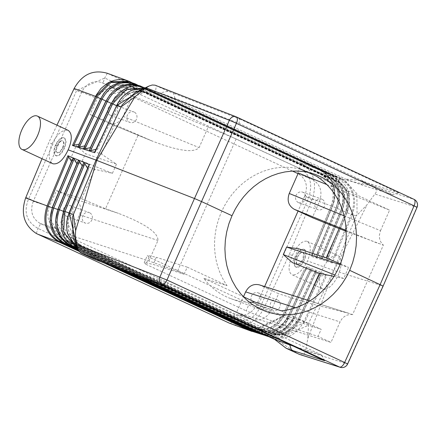 <?xml version="1.0" encoding="UTF-8"?>
<svg xmlns="http://www.w3.org/2000/svg" width="439" height="439" viewBox="0 0 439 439"><rect width="100%" height="100%" fill="white"/><g stroke="black" fill="none" stroke-linecap="round" stroke-linejoin="round"><path stroke-width="0.33" stroke-dasharray="2.19 1.65" d="M76.951 246.883L80.76 249.132L85.226 250.598L274.221 338.321L297.982 353.757M64.072 243.645L63.737 242.997L254.34 331.467L254.071 328.202C266.786 332.449 276.784 328.131 284.077 315.246L287.951 316.887L310.609 268.827L305.44 269.914L304.37 269.453L306.85 267.197L306.96 266.676L327.033 274.88L304.644 322.374L272.712 338.03L270.029 336.982L276.894 339.358L307.465 325.705L333.635 270.397L356.232 216.015L351.474 214.111C356.473 198.412 352.726 186.641 340.236 178.81L337.564 180.989C348.736 188.205 351.853 198.724 346.914 212.553L328.421 257.067L332.296 263.005L352.457 214.479C357.505 198.483 353.713 186.52 341.076 178.596L340.236 178.81L149.639 90.341L150.374 90.077L155.428 92.179L344.423 179.902L356.874 193.72L357.055 213.809L356.232 216.015L367.125 204.629L334.008 270.512L307.832 338.431L305.681 350.772L347.353 363.942L382.89 285.959L333.635 270.397L307.552 260.953C302.35 270.847 297.214 275.462 292.133 274.798L322.588 288.95A18.361 8.341 114.9 0 1 322.605 269.107A18.361 8.341 114.9 0 1 337.75 255.52A18.361 8.341 114.9 0 1 338.046 255.641A18.361 8.341 114.9 0 1 338.03 275.489A18.361 8.341 114.9 0 1 322.884 289.071A18.361 8.341 114.9 0 1 322.588 288.95M252.019 330.88L283.978 315.718L282.941 314.911L304.37 269.453L282.941 314.911C275.621 327.796 265.606 332.098 252.886 327.823L250.268 330.068M283.819 315.751L281.086 320.486L278.529 323.664L274.567 327.242L270.1 329.974L266.511 331.407L261.529 332.433L256.541 332.411L252.085 331.467L283.978 315.718L306.96 266.676L283.978 315.718L263.74 308.48L289.378 254.373L292.358 255.454C288.176 265.37 288.006 271.779 291.847 274.682M128.901 81.248L320.415 170.118C333.629 177.993 337.596 190.049 332.334 206.275L312.25 199.01C317.342 183.491 313.863 171.676 301.807 163.56L106.886 73.121M299.81 354.536L301.873 354.739L303.662 354.092L305.1 352.599L305.681 350.772M76.968 246.921L80.046 248.787L79.437 244.891L270.04 333.36L270.309 336.614L269.645 336.318L270.029 336.982L80.71 249.116L269.98 336.965L270.742 337.3L270.309 336.614C284.302 341.048 295.431 336.159 303.684 321.957L308.546 323.614L307.832 338.431M139.547 276.696L88.919 253.199L93.803 258.988M73.159 237.746L85.226 250.598L81.956 253.49M263.74 308.48L261.09 313.056L257.753 317.084L253.841 320.421L249.484 322.961L244.847 324.602L240.073 325.299L235.342 325.019L231.342 323.977M102.649 262.308L79.196 251.421L102.627 262.297M94.709 169.311L70.191 159.478L82.12 161.173L112.422 173.323L94.709 169.311L81.632 198.829L56.411 190.575L49.305 206.61C45.941 216.487 48.241 223.846 56.214 228.686L70.394 235.271L148.876 260.947L177.526 271.192L184.095 274.243L153.167 264.41L144.239 262.544L145.924 264.311L149.068 257.221L249.281 303.733L246.136 310.823C263.175 317.787 276.136 322.714 285.037 325.617L318.039 336.417L330.984 342.42L236.55 312.392L243.469 296.769M145.924 264.311L246.136 310.823M70.191 159.478L76.331 145.627L85.435 153.694L116.489 164.148L101.458 154.089L76.331 145.627M82.12 161.173L85.435 153.694M264.624 286.53L256.711 304.381L260.667 306.257L308.573 198.154C313.172 183.584 310.06 173.635 299.239 168.307L104.729 78.021L76.633 90.5L28.727 198.604C23.3 211.883 26.411 221.832 38.067 228.45L232.577 318.736C245.127 323.203 254.494 319.049 260.667 306.257L264.058 307.805M312.25 199.01L289.378 254.373M292.489 171.084L102.441 82.872L98.868 81.78L94.336 81.797L90.621 82.911L87.196 84.963L84.272 87.833L82.016 91.339L33.249 201.353L49.305 206.61M315.57 174.524L299.387 168.614L303.157 170.041L236.138 138.933L208.19 127.101L199.103 147.608C193.802 153.173 178.261 151.016 152.481 141.144L114.535 124.572L101.458 154.089M208.19 127.101L132.177 95.85L123.09 116.351C119.633 122.673 114.815 124.928 108.642 123.118L150.758 140.425M292.555 345.811L321.754 355.036L167.967 283.66L165.294 286.738M99.176 260.953L103.977 258.697L167.967 283.66M103.977 258.697L88.919 253.199M256.711 304.381L254.839 307.882L252.749 310.455L250.274 312.568L247.497 314.143L244.534 315.12L241.499 315.454L238.503 315.136L235.677 314.187L252.332 319.597C260.634 321.414 267.027 318.132 271.511 309.742L278.611 293.713L259.334 284.851M324.613 360.688L321.754 355.036M250.729 318.972L236.55 312.392M230.81 323.773L232.577 318.736L235.167 313.951L235.677 314.187M235.167 313.951L40.152 223.435C32.157 218.6 29.852 211.241 33.249 201.353M344.05 215.807L380.509 230.667L379.367 235.194L379.576 238.635L380.673 241.801L383.362 245.132L352.588 314.587L347.699 313.029L306.389 302.542L278.611 293.713M346.157 231.271L383.362 245.132M326.835 184.583L389.596 210.16L316.206 176.094M132.177 95.85L117.443 89.024C108.801 86.488 102.057 89.644 97.217 98.495L90.11 114.53L108.246 122.942M298.032 173.652L312.513 179.551L298.333 172.971M340.335 263.877L348.61 267.411L340.038 264.602M60.099 241.231L62.283 239.354L252.886 327.823L253.731 327.554L63.128 239.085L62.283 239.354L50.019 218.907M269.689 332.702C281.822 336.466 291.331 332.016 298.218 319.351L299.409 319.751C292.506 332.658 282.711 337.19 270.04 333.36A2.041 0.927 -65.1 0 0 269.705 332.713A2.041 0.927 -65.1 0 0 269.689 332.702A2.041 0.927 -65.1 0 0 268.855 332.976L266.171 335.286L285.152 334.886L299.31 320.229L298.273 319.416L318.873 275.719L321.353 273.47L320.278 273.003L315.114 274.095L314.039 273.629L316.519 271.379L315.443 270.912L310.28 272.004L309.204 271.538L311.685 269.288L310.609 268.827M74.712 247.08L62.349 231.666L63.743 211.077L64.632 211.653C59.874 225.602 63.035 236.111 74.114 243.173L264.717 331.643L264.986 334.902L74.383 246.438L74.114 243.173A2.041 0.927 -65.1 0 0 73.785 242.531A2.041 0.927 -65.1 0 0 73.779 242.526A2.041 0.927 -65.1 0 0 72.934 242.789L70.805 244.616M69.389 245.363A2.041 0.927 -65.1 0 1 69.06 244.715L259.663 333.185C273.909 337.783 285.043 332.85 293.065 318.39L294.201 318.725L293.164 317.918L294.3 318.248C287.265 331.149 277.404 335.61 264.717 331.643A2.041 0.927 -65.1 0 0 264.377 330.99A2.041 0.927 -65.1 0 0 264.371 330.99A2.041 0.927 -65.1 0 0 263.532 331.258L260.914 333.508M254.675 332.114L254.34 331.467C268.597 336.203 279.802 331.341 287.951 316.887L289.087 317.221L288.05 316.415L289.186 316.749C282.025 329.64 272.092 334.03 259.394 329.919L259.054 329.272L68.457 240.808L68.791 241.455C57.602 234.475 54.343 223.961 59.018 209.913L58.124 209.343C52.872 225.092 56.521 236.884 69.06 244.715L68.791 241.455L259.394 329.919L259.663 333.185A2.041 0.927 -65.1 0 0 259.998 333.832M57.772 209.529L59.062 209.952C54.612 224.093 57.745 234.382 68.462 240.808L67.606 241.071L65.449 242.926M259.054 329.272L258.209 329.541L255.591 331.791M282.881 314.84C275.621 327.489 265.902 331.725 253.731 327.554L254.071 328.202L63.468 239.738C52.17 232.84 48.817 222.321 53.404 208.179L52.51 207.603C47.346 223.446 51.089 235.244 63.737 242.997L63.134 239.09C52.219 232.527 48.992 222.238 53.443 208.218L72.649 161.859L53.443 208.218M69.263 213.124L69.088 213.069C63.94 228.714 67.48 240.407 79.706 248.145L80.76 249.132M89.43 164.598L89.051 165.026L88.689 169.158L70.251 213.387C65.406 227.248 68.468 237.746 79.437 244.891A2.041 0.927 -65.1 0 0 79.113 244.249A2.041 0.927 -65.1 0 0 79.102 244.243A2.041 0.927 -65.1 0 0 78.257 244.507L76.161 246.312M303.684 321.957L303.843 321.628L299.409 319.751L319.949 276.186L318.873 275.719L318.659 275.977L298.218 319.351M289.147 317.293L311.893 269.03L289.147 317.293L285.97 322.703L281.959 327.165L277.207 330.655L271.714 333.08L265.875 334.156L259.866 333.772M287.995 316.343L309.204 271.538L287.995 316.343C280.647 329.063 271 333.377 259.048 329.272M294.256 318.796L316.728 271.121L294.256 318.796L291.501 323.68L287.627 328.246L282.809 331.977L279.5 333.711L273.804 335.451L268.767 335.824L265.013 335.407M293.104 317.847L314.039 273.629L293.104 317.847C285.317 330.797 275.741 335.176 264.371 330.99M315.114 274.095L294.3 318.248L299.31 320.229L321.567 273.212L299.31 320.229M320.278 273.003L298.174 319.894L283.984 334.54L264.986 334.902L265.321 335.55M266.023 335.401L77.242 247.596M327.033 274.88L319.949 276.186M304.798 322.067L303.843 321.628L325.853 274.94M129.576 82.093L130.169 82.208M134.992 83.778L130.707 86.423L130.185 82.362L320.788 170.831L320.437 170.129C333.645 178.009 337.613 190.06 332.339 206.281L313.117 252.601L312.047 251.904L311.855 255.899L332.339 206.281L331.28 205.82L311.981 252.271M332.296 263.005L311.503 256.42L332.339 206.281C337.031 192.178 333.618 181.636 322.111 174.662L131.508 86.192C119.002 82.022 109.059 86.362 101.683 99.219L100.783 98.665C109.031 84.244 120.165 79.355 134.191 84.008L324.794 172.478L321.304 174.892L320.788 170.831C333.739 178.558 337.629 190.383 332.455 206.325L337.306 208.41L336.131 207.91L317.084 253.758L316.892 257.748L315.822 257.051L313.117 252.601M69.4 212.805L69.088 213.069M112.422 173.323L116.489 164.148M63.743 211.077L83.646 163.171L83.322 166.82L64.676 211.691L63.386 211.263M52.51 207.603L72.912 158.495L72.649 161.859L71.453 161.343M58.08 209.304L78.279 160.833L77.955 164.482L59.062 209.952M59.018 209.913L78.016 164.197L76.82 163.681M64.632 211.653L83.383 166.535L82.186 166.013M69.005 213.003L70.251 213.387L88.749 168.872L87.553 168.351M70.251 213.387L69.23 212.734L89.051 165.026M277.492 299.947A5.608 4.994 110.1 0 0 277.146 299.804A5.608 4.994 110.1 0 0 270.605 303.162A5.608 4.994 110.1 0 0 272.948 310.197A5.608 4.994 110.1 0 0 273.294 310.34A5.608 4.994 110.1 0 0 279.835 306.982A5.608 4.994 110.1 0 0 277.492 299.947M285.037 325.617L288.176 318.527C279.281 315.63 266.314 310.697 249.281 303.733M249.303 302.175A72.825 64.829 110.1 0 1 235.084 300.007A72.825 64.829 110.1 0 1 230.941 298.674A72.825 64.829 110.1 0 1 203.839 278.375L227.073 285.646A72.825 64.829 110.1 0 1 227.309 201.106A72.825 64.829 110.1 0 1 301.225 169.459A72.825 64.829 110.1 0 1 303.157 170.041M298.35 202.533A5.608 4.994 -69.9 0 1 296.007 195.492A5.608 4.994 -69.9 0 1 302.548 192.134A5.608 4.994 -69.9 0 1 302.894 192.277A5.608 4.994 -69.9 0 1 305.237 199.317A5.608 4.994 -69.9 0 1 298.696 202.675A5.608 4.994 -69.9 0 1 298.35 202.533M312.513 179.551C320.486 184.391 322.786 191.755 319.416 201.633L312.316 217.662M42.029 158.726L48.74 142.68L51.928 143.855C48.23 154.001 48.482 160.603 52.691 163.676M134.18 112.071A5.608 4.994 110.1 0 0 133.835 111.929A5.608 4.994 110.1 0 0 127.294 115.287A5.608 4.994 110.1 0 0 129.637 122.327A5.608 4.994 110.1 0 0 129.982 122.47A5.608 4.994 110.1 0 0 136.524 119.112A5.608 4.994 110.1 0 0 134.18 112.071M322.094 199.295A5.608 4.994 110.1 0 0 321.749 199.152A5.608 4.994 110.1 0 0 315.207 202.511A5.608 4.994 110.1 0 0 317.551 209.546A5.608 4.994 110.1 0 0 317.896 209.688A5.608 4.994 110.1 0 0 324.437 206.33A5.608 4.994 110.1 0 0 322.094 199.295M333.98 276.433L343.693 278.507L348.61 267.411M343.693 278.507L334.847 275.001M253.747 303.179A5.608 4.994 -69.9 0 1 251.404 296.144A5.608 4.994 -69.9 0 1 257.945 292.786A5.608 4.994 -69.9 0 1 258.291 292.928A5.608 4.994 -69.9 0 1 260.634 299.963A5.608 4.994 -69.9 0 1 254.093 303.327A5.608 4.994 -69.9 0 1 253.747 303.179M51.928 143.855C57.158 133.977 62.47 129.445 67.864 130.251L68.166 130.378M117.076 105.228L116.878 105.223C124.983 90.961 135.903 86 149.639 90.341L146.961 92.519A2.041 0.927 114.9 0 1 146.171 92.755A2.041 0.927 114.9 0 1 146.154 92.75A2.041 0.927 114.9 0 1 145.814 92.047L145.298 87.992L141.808 90.412A2.041 0.927 114.9 0 1 141.012 90.643A2.041 0.927 114.9 0 1 141.007 90.643A2.041 0.927 114.9 0 1 140.667 89.94L140.211 86.467M118.514 102.046L145.814 92.047L336.417 180.517A2.041 0.927 114.9 0 0 336.746 181.214A2.041 0.927 114.9 0 0 336.757 181.219A2.041 0.927 114.9 0 0 337.564 180.989L146.961 92.519C134.488 88.76 124.753 93.315 117.756 106.183L117.8 106.222C124.786 93.551 134.241 89.062 146.171 92.755M116.878 105.223L116.725 105.552L117.756 106.183L116.565 105.667M56.949 125.17L48.74 142.68M175.007 98.402L173.515 93.2L168.142 91.235L159.955 92.903L175.007 98.402L239.003 123.359L239.634 118.985L173.515 93.2M150.374 90.077L155.428 92.179L156.295 85.737L155.225 85.232M154.506 91.778L135.349 92.42M184.095 274.243L187.239 267.159L227.073 285.646M236.138 138.933L177.526 271.192M100.783 98.665L78.131 146.725L80.48 144.343L101.683 99.219L80.321 144.546L79.069 144.162M312.047 251.904L331.204 205.792C335.725 191.827 332.427 181.526 321.304 174.892L130.707 86.423C118.744 82.329 109.086 86.604 101.733 99.252M135.327 84.359L134.888 84.277M140.14 85.885A2.041 0.927 114.9 0 0 139.344 86.115L135.86 88.535L135.338 84.475L325.941 172.944C338.798 180.802 342.59 192.622 337.306 208.41L316.958 257.386M105.854 101.025L107.045 101.541L106.139 100.986C114.261 86.56 125.329 81.605 139.344 86.115L329.947 174.585L327.258 176.769L136.661 88.299C124.166 84.266 114.294 88.678 107.045 101.541L107.089 101.574C114.53 88.848 124.122 84.502 135.86 88.535M107.045 101.541L85.951 146.286L83.761 148.459L106.095 100.954M140.485 86.516A2.041 0.927 114.9 0 1 140.491 86.587L331.088 175.051C343.836 182.992 347.529 194.806 342.162 210.5L340.988 209.996L322.182 255.246L321.996 259.235L320.925 258.538L318.215 254.088L317.145 253.391L317.084 253.758M111.21 103.346L112.4 103.862L111.495 103.308L125.713 88.667L144.497 88.223L335.094 176.692L347.353 191.541L345.932 212.125L326.029 260.031L323.318 255.58L322.248 254.883L340.911 209.968C345.449 195.24 342.343 184.956 331.599 179.107A2.041 0.927 114.9 0 0 332.411 178.876C343.693 186.015 346.914 196.54 342.063 210.462L345.839 212.086C350.756 198.236 347.617 187.716 336.417 180.517L335.901 176.462L335.204 176.61L332.411 178.876L141.808 90.412C129.324 86.51 119.523 90.999 112.4 103.862L112.444 103.895C120.324 90.944 129.851 86.527 141.012 90.643L331.604 179.107A2.041 0.927 114.9 0 1 331.599 179.107A2.041 0.927 114.9 0 1 331.264 178.41L331.088 175.051A2.041 0.927 114.9 0 0 330.754 174.354A2.041 0.927 114.9 0 1 330.754 174.354L142.576 87.015M81.632 198.829L105.525 208.734L138.159 135.091M94.692 152.723L94.714 152.245L97.376 149.545L117.8 106.222M117.756 106.183L97.217 149.754L95.965 149.37M111.495 103.308L89.397 150.198L91.746 147.811L112.444 103.895M112.4 103.862L91.586 148.02L90.335 147.636M84.7 145.896L86.11 146.077L107.089 101.574M116.933 105.541L94.714 152.245M89.578 212.723A5.608 4.994 110.1 0 0 89.232 212.58A5.608 4.994 110.1 0 0 82.691 215.939A5.608 4.994 110.1 0 0 85.034 222.974A5.608 4.994 110.1 0 0 85.38 223.122A5.608 4.994 110.1 0 0 91.921 219.758A5.608 4.994 110.1 0 0 89.578 212.723M65.834 215.961A5.608 4.994 -69.9 0 1 63.49 208.926A5.608 4.994 -69.9 0 1 70.031 205.567A5.608 4.994 -69.9 0 1 70.377 205.71A5.608 4.994 -69.9 0 1 72.72 212.745A5.608 4.994 -69.9 0 1 66.179 216.103A5.608 4.994 -69.9 0 1 65.834 215.961M143.97 88.42L150.176 89.995L143.937 88.437M352.33 214.797L351.337 214.446L351.474 214.111M281.35 310.839L321.183 329.327L318.039 336.417M288.176 318.527L321.183 329.327M149.068 257.221L147.378 255.46L156.306 257.32L153.167 264.41M187.239 267.159L156.306 257.32M203.839 278.375L243.294 296.687M311.964 199.701L304.617 196.277L304.869 195.706C308.266 185.812 305.961 178.453 297.966 173.624M304.617 196.277L298.07 211.055M307.448 300.15L306.389 302.542M298.531 248.765L292.396 262.61M332.455 206.325L331.204 205.792M316.892 257.748L337.306 208.41M110.035 94.544L135.514 87.833L326.117 176.302L326.451 176.999L327.258 176.769C338.656 183.826 341.976 194.356 337.212 208.377L336.06 207.877L317.145 253.391M322.248 254.883L322.182 255.246M326.029 260.031L327.099 260.728L327.351 256.371L345.839 212.086L327.285 256.738M328.421 257.067L327.351 256.371M323.318 255.58L342.063 210.462L340.911 209.968M331.516 262.154L351.337 214.446L345.839 212.086M318.215 254.088L337.212 208.377L342.162 210.5L322.061 258.873M321.996 259.235L342.162 210.5M335.906 176.467C348.967 184.896 352.693 196.946 347.084 212.619L327.159 260.36M320.925 258.538L341.081 210.034C346.431 194.323 342.716 182.503 329.947 174.585A2.041 0.927 114.9 0 1 330.748 174.354C343.984 183.107 347.809 195.163 342.233 210.528M336.131 207.91C340.873 193.873 337.536 183.337 326.117 176.302L325.601 172.247L137.275 84.837M315.822 257.051L336.23 207.943C341.487 192.139 337.679 180.314 324.794 172.478L325.601 172.247C338.842 180.352 342.771 192.419 337.382 208.443M311.794 256.266L332.532 206.357L334.244 200.985L334.93 196.024L334.672 190.005L330.15 178.355L326.38 174.058L320.454 170.134L131.985 82.658L320.426 170.123L300.556 162.929M114.535 124.572L90.11 114.53M380.509 230.667L389.596 210.16M148.876 260.947L157.963 240.446C158.276 232.703 145.1 223.676 118.437 213.354L105.525 208.734M239.634 118.985L398.952 192.935L392.784 194.74L239.003 123.359M360.754 184.616L365.852 182.476L360.468 180.506L345.691 179.112L360.754 184.616L392.784 194.74M398.952 192.935L365.852 182.476M159.955 92.903L345.691 179.112M292.358 255.454C297.088 245.341 301.972 240.605 307.004 241.247L307.289 241.368C311.191 244.293 311.278 250.823 307.552 260.953M341.076 178.596L151.098 90.401L150.314 90.643M339.583 178.492L340.368 178.25L344.423 179.902L372.321 186.004L360.468 180.506M168.142 91.235L156.295 85.737M372.321 186.004L374.489 187.113L375.773 188.561L376.338 190.438L376.119 192.337L367.125 204.629M56.411 190.575L74.548 198.993L118.437 213.354M352.588 314.587L350.487 314.423L347.32 315.015L344.374 316.563L341.888 318.928L340.071 321.919L330.984 342.42M70.394 235.271L79.481 214.764C81.884 207.707 80.238 202.45 74.548 198.993M383.159 286.014L416.776 207.274L375.104 194.109M110.436 115.309A5.608 4.994 -69.9 0 1 108.093 108.274A5.608 4.994 -69.9 0 1 114.634 104.916A5.608 4.994 -69.9 0 1 114.98 105.058A5.608 4.994 -69.9 0 1 117.323 112.093A5.608 4.994 -69.9 0 1 110.782 115.452A5.608 4.994 -69.9 0 1 110.436 115.309M304.282 249.423A9.79 4.45 114.9 0 1 304.441 249.489A9.79 4.45 114.9 0 1 304.43 260.075A9.79 4.45 114.9 0 1 296.352 267.318A9.79 4.45 114.9 0 1 296.193 267.252A9.79 4.45 114.9 0 1 296.204 256.667A9.79 4.45 114.9 0 1 304.282 249.423M297.071 264.064L296.391 263.362L296.089 262.11L296.33 259.822L297.252 257.227L295.902 256.738L296.352 255.734L298.525 252.151L300.369 250.219L302.164 249.182L303.865 249.226L305.154 250.839L305.478 252.99L305.22 255.696L304.007 259.668L302.658 259.18L300.336 262.648L298.624 263.943L297.071 264.064L297.571 264.294A6.53 2.963 114.9 0 1 297.576 257.238A6.53 2.963 114.9 0 1 302.959 252.409A6.53 2.963 114.9 0 1 303.064 252.452A6.53 2.963 114.9 0 1 303.058 259.504A6.53 2.963 114.9 0 1 297.675 264.333A6.53 2.963 114.9 0 1 297.571 264.294M295.902 256.738L294.52 260.629L294.146 263.285L294.607 265.941L295.782 267.055L297.357 267.044L299.87 265.502L301.796 263.367L304.007 259.668M297.252 257.227L299.815 253.248L301.428 252.189L302.46 252.173L303.261 252.924L303.64 254.73L302.658 259.18M55.715 155.625A9.79 4.45 -65.1 0 0 63.792 148.382A9.79 4.45 -65.1 0 0 63.803 137.797A9.79 4.45 -65.1 0 0 63.644 137.731A9.79 4.45 -65.1 0 0 55.566 144.974A9.79 4.45 -65.1 0 0 55.555 155.56A9.79 4.45 -65.1 0 0 55.715 155.625M62.925 147.91L60.308 151.861L59.035 152.739L57.536 152.876L56.669 152.092L56.225 150.259L57.158 145.781L55.715 145.249L54.732 148.25L54.315 151.965L54.979 154.715L56.79 156.01L57.926 155.911L59.803 154.912L62.311 152.207L64.368 148.442L62.925 147.91L63.831 145.309L64.023 142.993L63.463 141.413L62.426 140.76A6.53 2.963 -65.1 0 0 62.322 140.716A6.53 2.963 -65.1 0 0 56.938 145.545A6.53 2.963 -65.1 0 0 56.933 152.602A6.53 2.963 -65.1 0 0 57.037 152.646A6.53 2.963 -65.1 0 0 62.42 147.811A6.53 2.963 -65.1 0 0 62.426 140.76M55.715 145.249L57.333 142.417L59.929 139.459L62.547 137.967L64.215 137.994L65.488 139.158L66.053 141.857L65.729 144.541L64.368 148.442M57.158 145.781L59.967 141.923L61.712 140.924L62.931 140.99M129.856 81.67L108.598 73.829M107.303 73.28L104.729 78.021L102.951 83.108M301.807 163.56L299.239 168.307L297.455 173.389M123.09 116.351L199.103 147.608M73.823 89.166L81.407 92.673M256.458 304.957L271.511 309.742M40.152 223.435L56.214 228.686M346.124 230.415L378.467 243.596M102.441 82.872L117.998 89.265M111.49 265.754L78.532 250.455M66.75 221.728L78.257 244.507L268.855 332.976C281.531 336.839 291.337 332.323 298.273 319.416M61.103 222.666L72.934 242.789L263.532 331.258C276.224 335.259 286.102 330.814 293.164 317.918M77.621 248.523L131.865 273.7M55.561 220.784L67.606 241.071L258.209 329.541C270.912 333.678 280.861 329.305 288.05 316.415M78.01 249.456L121.707 269.738M269.645 336.318L80.375 248.469M282.941 314.911L284.077 315.246L305.44 269.914M257.139 332.504L275.462 331.39L289.087 317.221M310.28 272.004L289.186 316.749L293.065 318.39L315.443 270.912M262.313 334.156L280.642 332.976L294.201 318.725M53.404 208.179L52.153 207.79M25.917 197.27L33.501 200.777M373.479 186.531L413.906 199.306L236.248 116.845L155.433 85.325M81.659 92.102L97.217 98.495M347.013 212.586L348.462 192.024L336.241 177.164L144.42 88.212M36.3 233.493L38.067 228.45L40.662 223.665M331.28 205.82C335.934 191.689 332.499 181.148 320.964 174.19L130.367 85.726L104.614 92.382M101.683 99.219L100.498 98.704M340.988 209.996C345.817 196.057 342.574 185.527 331.264 178.41L140.667 89.94L115.457 96.706M304.869 195.706L319.416 201.633M413.906 199.306A6.119 5.85 -72.5 0 1 416.776 207.274L417.05 207.318M79.481 214.764L157.963 240.446M340.203 367.3A6.119 5.85 107.5 0 0 347.353 363.942L347.617 364.002M260.481 285.295L347.699 313.029M295.535 307.755L340.071 321.919M307.064 266.939L284.038 315.784L254.735 332.142M270.709 337.289L276.894 339.358M152.481 141.144L108.642 123.118M237.279 314.807L252.332 319.597M264.377 330.99L73.779 242.526C63.2 236.418 60.165 226.134 64.676 211.691M122.975 270.232L77.955 249.336M112.818 266.27L78.455 250.323M269.705 332.713L79.102 244.243C68.522 237.45 65.581 227.172 70.295 213.425M269.047 336.806L276.082 337.426L281.487 336.477L286.98 334.156L291.584 330.907L295.255 327.082L299.371 320.294M133.127 274.194L77.571 248.408M80.71 249.116L79.986 248.765M230.941 298.674L265.584 311.328M101.886 82.631L117.443 89.024M70.031 205.567L89.232 212.58M116.686 105.497L116.84 105.173M347.084 212.619L327.099 260.728M335.901 176.462L145.298 87.992M135.854 88.53L326.457 176.999C337.377 183.502 340.576 193.797 336.06 207.877M336.757 181.219L146.154 92.75M336.746 181.214C347.54 188.084 350.547 198.368 345.762 212.053M307.289 241.368L338.046 255.641M144.239 262.544L147.378 255.46M257.945 292.786L277.146 299.804M114.634 104.916L133.835 111.929M302.548 192.134L321.749 199.152M309.857 300.913L350.201 313.748M298.696 202.675L317.896 209.688M110.782 115.452L129.982 122.47M254.093 303.327L273.294 310.34M66.179 216.103L85.38 223.122M303.865 249.226L304.441 249.489M302.564 252.216L303.064 252.452M295.634 266.989L296.193 267.252M64.374 138.065L63.803 137.797M57.427 152.827L56.933 152.602M56.121 155.823L55.555 155.56"/><path stroke-width="0.66" d="M77.796 248.968L73.159 237.746L72.6 216.69L73.423 214.484L75.623 230.651L75.431 235.705L76.655 244.468L166.99 280.011L201.512 201.561L232.001 215.714L228.917 223.692L226.689 231.94L225.344 240.342L224.905 248.781L225.377 257.139L226.749 265.304L229.01 273.162L232.121 280.603L236.045 287.523L240.726 293.834L246.098 299.436L252.09 304.265L258.615 308.249L265.584 311.328L269.727 312.667L276.202 314.099L282.826 314.796L289.537 314.741L296.259 313.94L302.926 312.403L309.468 310.148L315.817 307.19L321.902 303.563L327.664 299.31L333.047 294.47L337.992 289.092L342.442 283.237L346.36 276.965L349.696 270.342L382.89 285.959M76.655 244.468L78.246 249.945L79.547 251.832L81.094 253.078L93.803 258.988L165.294 286.738L324.613 360.688L291.518 350.223L289.718 344.911L274.655 339.407L286.135 348.259L291.518 350.223M286.135 348.259L299.546 354.449L340.203 367.3A6.119 6.119 0 0 0 347.617 364.002L383.159 286.014L417.05 207.318A6.119 6.119 0 0 0 414.004 199.344A6.119 2.782 -65.1 0 0 413.906 199.306M252.019 330.88L250.197 330.133L249.401 330.424L254.735 332.142M274.655 339.407L139.547 276.696M102.627 262.297L249.385 330.413L229.52 323.225L252.079 331.467M249.385 330.413L251.223 331.176M229.52 323.225L36.3 233.493C24.063 225.311 20.501 213.469 25.627 197.962L42.029 158.726M78.532 250.455L59.594 241.664C46.874 234.025 43.055 222.222 48.136 206.253L47.088 205.869C41.908 222.134 45.81 234.157 58.777 241.944L79.196 251.421L58.788 241.949C45.815 234.152 41.914 222.123 47.088 205.869L25.627 197.962M297.966 173.624L292.489 171.084M289.718 344.911L292.555 345.811M340.335 263.877L326.199 257.841L339.155 228.604L312.316 217.662L294.179 209.249C288.483 205.787 286.837 200.53 289.246 193.473L344.05 215.807M289.246 193.473L298.333 172.971L326.835 184.583M299.387 168.614L316.206 176.094A72.825 64.829 110.1 0 1 343.627 253.868A72.825 64.829 110.1 0 1 281.35 310.839L254.894 302.07L243.294 296.687M326.199 257.841L298.531 248.765L286.601 247.069L340.038 264.602M111.49 265.754L250.268 330.068M37.562 234.13L58.782 241.949L60.099 241.231M260.914 333.508L262.313 334.156M70.805 244.616L70.245 245.099L77.621 248.523M265.013 335.407L260.003 333.838A2.041 0.927 -65.1 0 0 260.003 333.838A2.041 0.927 -65.1 0 0 260.843 333.569L131.865 273.7M69.389 245.363A2.041 0.927 -65.1 0 0 69.4 245.368A2.041 0.927 -65.1 0 0 70.245 245.099C57.728 237.247 54.101 225.454 59.375 209.727L63.386 211.263L82.186 166.013L79.47 161.354L78.34 160.548L58.08 209.304C52.653 224.85 56.422 236.873 69.389 245.363L77.955 249.336M255.591 331.791L257.139 332.504M65.449 242.926L64.923 243.382L78.01 249.456M112.818 266.27L254.68 332.12L255.52 331.851L121.707 269.738M64.072 243.645L64.923 243.382C52.296 235.611 48.57 223.813 53.756 207.993L57.772 209.529L76.82 163.681L74.103 159.017L72.973 158.216L52.466 207.565C47.192 223.599 51.061 235.628 64.072 243.645L78.455 250.323M76.161 246.312L75.568 246.817L63.567 232.039L64.988 211.466L69.005 213.003L87.553 168.351L84.837 163.692L83.706 162.885L63.699 211.038L64.988 211.466L84.837 163.692M269.047 336.806L265.332 335.555L266.023 335.401M77.571 248.408L74.723 247.086L75.568 246.817L77.242 247.596M79.3 144.113L72.468 145.474L94.692 152.723L94.714 152.245M72.468 145.474L95.598 96.393L110.074 81.846L128.907 81.253L125.192 80.09L121.548 79.596L117.844 79.695L114.124 80.381L110.507 81.643L107.061 83.437L100.926 88.497L96.207 95.17L95.592 96.393L96.613 96.854L110.963 82.494L129.576 82.093M130.185 82.362L129.823 81.654L131.985 82.658L129.856 81.67M37.112 115.978A18.361 8.341 -65.1 0 0 21.966 129.56A18.361 8.341 -65.1 0 0 21.95 149.408A18.361 8.341 -65.1 0 0 22.246 149.529A18.361 8.341 -65.1 0 0 37.392 135.947A18.361 8.341 -65.1 0 0 37.408 116.099A18.361 8.341 -65.1 0 0 37.112 115.978M76.951 246.883L69.23 212.734M71.584 161.557L67.919 155.724L89.43 164.598L89.051 165.026M68.736 156.674L48.136 206.253L52.153 207.79L71.453 161.343M74.103 159.017L53.756 207.993L52.466 207.565M57.959 209.601L55.561 220.784M63.573 211.335L61.103 222.666M69.049 213.019L66.75 221.728M128.907 81.253L129.823 81.654L128.907 81.253M58.124 209.343L59.375 209.727L79.47 161.354M69.088 213.069L73.423 214.484L96.015 160.103L96.761 160.394L134.916 96.849L146.083 87.805L149.238 85.945L135.349 92.42L122.185 104.795L96.015 160.103L68.155 149.836C63.392 159.933 58.343 164.587 52.993 163.802L21.95 149.408M75.623 230.651L96.761 160.394L194.477 198.51L229.377 120.297A6.119 4.884 -68.7 0 1 235.995 116.736A6.119 4.884 -68.7 0 1 236.248 116.845A6.119 2.782 -65.1 0 1 236.347 116.889A6.119 6.119 0 0 0 235.995 116.736L155.06 85.171L152.245 85.001L149.238 85.945M349.696 270.342L352.715 262.335L354.882 254.066L356.166 245.642L356.545 237.181L356.018 228.801L354.591 220.619L352.287 212.745L349.137 205.287L345.175 198.357L340.466 192.035L335.072 186.421L329.069 181.592L322.539 177.608L315.57 174.524L311.432 173.185L304.968 171.759L298.361 171.073L291.672 171.133L284.977 171.94L278.337 173.487L271.834 175.759L265.529 178.733L259.482 182.372L253.764 186.646L248.436 191.503L243.541 196.897L239.145 202.774L235.282 209.063L232.001 215.714M146.083 87.805L229.377 120.297A6.119 0.274 24 0 1 236.412 123.348L201.512 201.561L194.477 198.51L159.955 276.96A6.119 4.884 111.3 0 0 161.914 284.598L339.572 367.059A6.119 5.85 107.5 0 0 340.203 367.3M334.847 275.001L283.292 254.543L286.601 247.069M243.469 296.769L245.637 291.886L295.535 307.755M309.857 300.913L259.334 284.851C253.402 283.55 248.836 285.893 245.637 291.886M37.408 116.099L68.166 130.378C72.314 133.418 72.309 139.904 68.155 149.836M95.592 96.393L74.142 88.486C82.159 74.328 93.216 69.258 107.303 73.28M74.142 88.486L56.949 125.17M116.598 105.684L95.965 149.37L90.648 150.582L89.238 150.401L111.451 103.275L116.565 105.667L118.514 102.046M143.937 88.437L116.725 105.552L94.692 152.723M116.878 105.223L121.104 106.88L134.916 96.849M73.741 145.375L96.613 96.854L100.498 98.704L79.069 144.162M135.338 84.475C121.312 79.854 110.194 84.754 101.974 99.181L100.74 98.627L103.95 93.244L107.972 88.799L112.708 85.314L119.342 82.543L124.945 81.742L130.487 82.274L134.998 83.778L135.327 84.359M79.382 147.109L101.974 99.181L105.854 101.025L84.7 145.896L79.382 147.109L77.972 146.933L100.74 98.627M106.024 101.107L110.035 94.544M90.566 147.586L85.012 148.848L83.602 148.667L106.095 100.954C114.036 86.461 125.384 81.434 140.14 85.885A2.041 0.927 114.9 0 1 140.151 85.885A2.041 0.927 114.9 0 1 140.485 86.516M106.139 100.986L111.21 103.346L90.335 147.636M111.38 103.428L115.457 96.706M298.07 211.055L264.624 286.53M283.292 254.543L292.396 262.61L319.345 273.305L307.448 300.15M339.155 228.604L346.157 231.271M319.345 273.305L333.98 276.433M249.303 302.175A72.825 64.829 110.1 0 0 254.894 302.07M81.094 253.078L161.914 284.598A6.119 2.782 114.9 0 0 166.99 280.011L344.642 362.471L380.185 284.494L414.07 205.809L236.412 123.348A6.119 2.782 -65.1 0 0 236.347 116.889L414.004 199.344A6.119 2.782 -65.1 0 1 414.07 205.809L417.05 207.318M299.14 354.284L339.572 367.059A6.119 2.782 114.9 0 0 344.642 362.471L347.617 364.002M294.179 209.249L346.124 230.415M249.39 330.419L102.649 262.308M89.43 164.598L69.4 212.805M52.345 207.861L50.019 218.907M67.919 155.724L47.088 205.869M144.42 88.212L126.245 89.474L112.686 103.823L90.648 150.582M104.614 92.382L100.668 98.786M140.491 86.587C126.476 82.104 115.424 87.076 107.33 101.502L85.012 148.848M259.998 333.832L122.975 270.232M259.866 333.772L254.68 332.12M265.321 335.55L133.127 274.194M89.112 164.74L69.038 213.041L67.315 218.408L66.547 224.565L66.953 230.245L68.001 234.475L75.513 245.78L76.968 246.921M74.712 247.08C62.184 240.331 58.513 228.313 63.699 211.038M145.287 87.992C132.04 82.768 120.758 87.866 111.451 103.275M143.97 88.42L131.909 90.264L128.095 92.245L122.454 96.882L119.874 99.993L116.84 105.173L94.561 152.448M137.275 84.837L134.998 83.778M142.576 87.015L140.151 85.885M128.128 80.946L106.886 73.121"/></g></svg>
